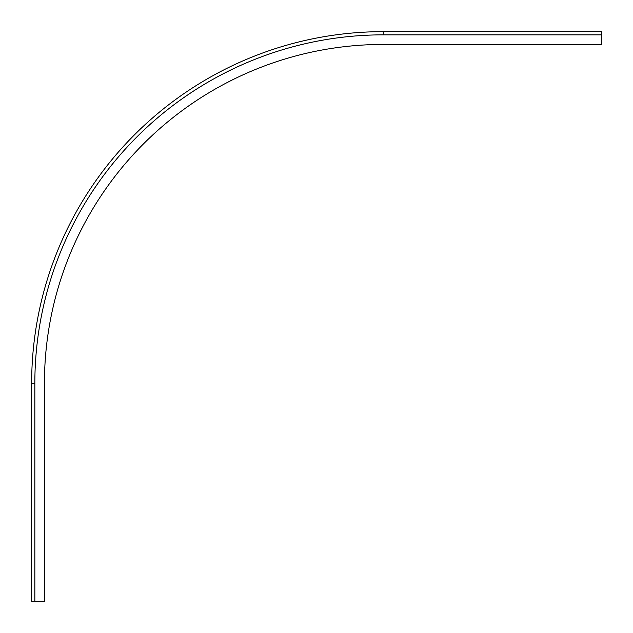 <?xml version="1.0" encoding="UTF-8"?>
<svg xmlns="http://www.w3.org/2000/svg" width="633" height="633" viewBox="0 0 633 633"><rect width="100%" height="100%" fill="white"/><g stroke="black" fill="none" stroke-linecap="round" stroke-linejoin="round"><path stroke-width="0.95" d="M34.847 601.35L31.65 601.35L31.65 383.313A351.663 351.663 0 0 1 383.313 31.65L601.35 31.65L601.35 34.847L383.313 34.847A348.466 348.466 0 0 0 34.847 383.313L34.847 601.35L44.437 601.35L44.437 383.313A338.877 338.877 0 0 1 383.313 44.437L601.35 44.437L601.35 34.847M44.437 383.313A338.877 338.877 0 0 1 383.313 44.437M34.847 383.313L31.65 383.313A351.663 351.663 0 0 1 383.313 31.65L383.313 34.847"/></g></svg>
